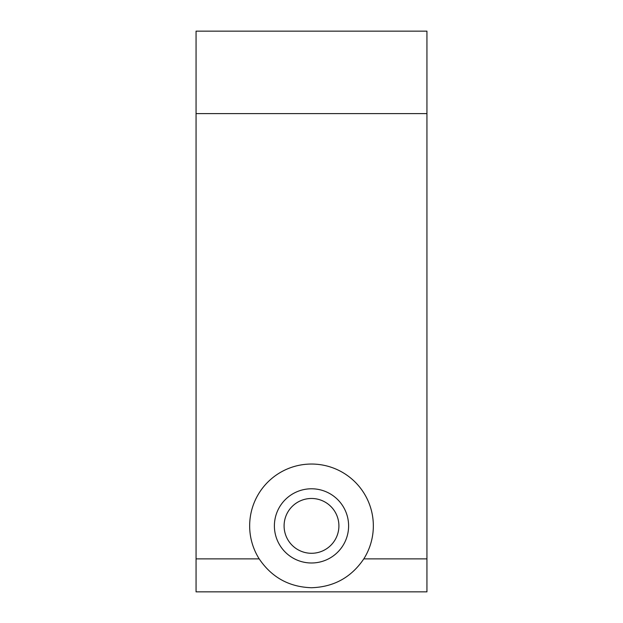 <?xml version="1.0" encoding="UTF-8"?>
<svg xmlns="http://www.w3.org/2000/svg" width="623" height="623" viewBox="0 0 623 623"><rect width="100%" height="100%" fill="white"/><g stroke="black" fill="none" stroke-linecap="round" stroke-linejoin="round"><path stroke-width="0.93" d="M311.5 498.478A27.404 27.404 0 0 0 284.096 525.882A27.404 27.404 0 0 0 311.5 553.286A27.404 27.404 0 0 0 338.904 525.882A27.404 27.404 0 0 0 311.5 498.478A27.404 27.404 0 0 1 338.904 525.882A27.404 27.404 0 0 1 311.5 553.286A27.404 27.404 0 0 1 284.096 525.882A27.404 27.404 0 0 1 311.5 498.478M311.5 488.782A37.107 37.107 0 0 0 274.393 525.882A37.107 37.107 0 0 0 311.5 562.99A37.107 37.107 0 0 1 274.393 525.882A37.107 37.107 0 0 1 311.5 488.782A37.107 37.107 0 0 1 348.607 525.882A37.107 37.107 0 0 1 311.5 562.99A37.107 37.107 0 0 0 348.607 525.882A37.107 37.107 0 0 0 311.5 488.782M311.5 464.042A61.841 61.841 0 0 0 259.191 558.87C271.714 577.389 289.15 587.006 311.5 587.73C333.85 587.006 351.286 577.389 363.809 558.87A61.841 61.841 0 0 0 311.5 464.042A61.841 61.841 0 0 1 363.809 558.87C351.286 577.389 333.85 587.006 311.5 587.73C289.15 587.006 271.714 577.389 259.191 558.87L196.058 558.87L196.058 591.85L426.942 591.85L426.942 558.87L363.809 558.87L426.942 558.87L426.942 113.604L196.058 113.604L196.058 558.87L259.191 558.87A61.841 61.841 0 0 1 311.5 464.042M426.942 591.85L196.058 591.85L196.058 113.604L426.942 113.604L426.942 31.15L196.058 31.15L196.058 113.604L196.058 31.15L426.942 31.15L426.942 591.85"/></g></svg>
